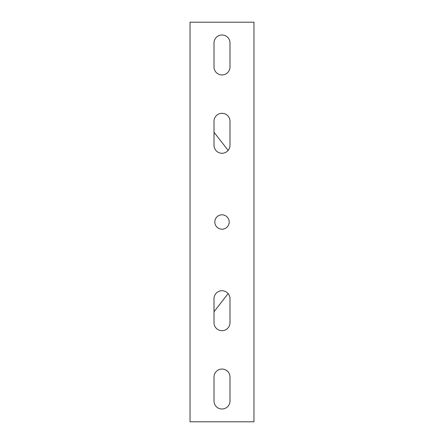 <?xml version="1.0" encoding="UTF-8"?>
<svg xmlns="http://www.w3.org/2000/svg" width="444" height="444" viewBox="0 0 444 444"><rect width="100%" height="100%" fill="white"/><g stroke="black" fill="none" stroke-linecap="round" stroke-linejoin="round"><path stroke-width="0.67" d="M253.968 22.2L253.968 421.8L190.032 421.8L190.032 22.2L253.968 22.2M228.133 150.405L214.008 132.24M214.008 311.76L228.133 293.595M229.193 222A7.193 7.193 0 0 1 218.404 228.227A7.193 7.193 0 0 1 218.404 215.773A7.193 7.193 0 0 1 229.193 222M214.008 298.723A7.992 7.992 0 0 1 222 290.731A7.992 7.992 0 0 1 229.992 298.723L229.992 322.699A7.992 7.992 0 0 1 222 330.691A7.992 7.992 0 0 1 214.008 322.699L214.008 298.723M229.992 145.277A7.992 7.992 0 0 1 222 153.269A7.992 7.992 0 0 1 214.008 145.277L214.008 121.301A7.992 7.992 0 0 1 222 113.309A7.992 7.992 0 0 1 229.992 121.301L229.992 145.277M214.008 377.045A7.992 7.992 0 0 1 222 369.053A7.992 7.992 0 0 1 229.992 377.045L229.992 401.021A7.992 7.992 0 0 1 222 409.013A7.992 7.992 0 0 1 214.008 401.021L214.008 377.045M229.992 66.955A7.992 7.992 0 0 1 222 74.947A7.992 7.992 0 0 1 214.008 66.955L214.008 42.979A7.992 7.992 0 0 1 222 34.987A7.992 7.992 0 0 1 229.992 42.979L229.992 66.955"/></g></svg>
